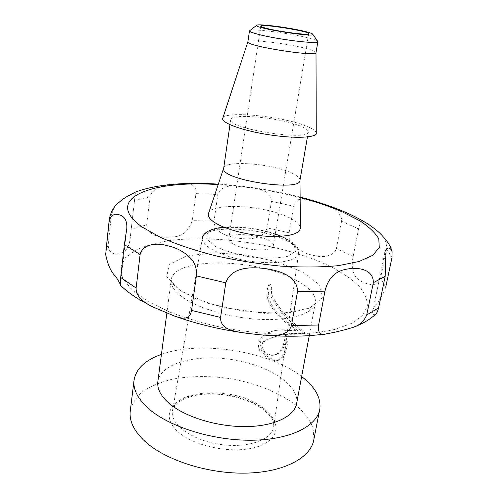 <?xml version="1.0" encoding="UTF-8"?>
<svg xmlns="http://www.w3.org/2000/svg" width="498" height="498" viewBox="0 0 498 498"><rect width="100%" height="100%" fill="white"/><g stroke="black" fill="none" stroke-linecap="round" stroke-linejoin="round"><path stroke-width="0.37" stroke-dasharray="2.49 1.87" d="M379.352 232.703C384.232 236.438 386.666 241.823 386.647 248.844L380.609 277.865C379.457 281.619 377.266 283.816 374.029 284.47L371.894 284.744C357.881 282.397 349.397 275.805 353.138 256.532L358.566 228.893C360.122 221.405 362.519 219.313 365.744 222.618M289.133 232.771L293.696 206.191C294.486 202.68 296.186 200.476 298.794 199.586L300.661 199.132C307.247 199.088 314.711 200.706 323.046 203.975C330.56 206.321 342.157 211.843 341.591 221.237L336.43 248.44C333.567 257.236 321.129 257.591 313.678 255.43C305.224 253.75 298.246 250.195 292.737 244.755L291.311 242.806C289.419 239.781 288.697 236.438 289.133 232.771L267.121 227.903C263.342 239.364 249.137 239.582 239.065 238.305C229.105 237.079 214.476 233.381 214.003 221.224L217.844 194.506C221.61 183.376 236.731 185.959 246.908 187.043C257.117 188.636 271.373 189.794 271.447 201.41L267.121 227.903M146.655 224.866L150.016 196.803C154.031 184.733 169.955 184.795 178.296 184.005C187.292 183.774 196.586 182.206 195.963 193.629L192.29 220.626C188.543 231.676 181.608 237.116 171.486 236.948C163.294 237.876 147.806 237.197 146.655 224.866L131.167 229.111L130.426 236.376C129.704 245.072 127.083 250.382 122.57 252.293C118.748 254.715 108.62 256.308 108.184 244.792L111.421 214.457L114.864 206.421M134.578 192.384C135.307 191.867 135.506 192.664 135.182 194.786L131.167 229.111M286.997 334.177L285.653 341.049L283.306 348.002C281.7 351.407 279.036 353.655 275.307 354.738C271.043 355.497 267.519 354.395 264.749 351.426C258.885 343.85 261.929 340.383 279.826 335.353L286.997 334.177L278.507 335.633C260.852 340.564 257.267 344.13 263.361 351.737C266.2 354.607 269.76 355.753 274.043 355.18C281.918 352.46 283.368 346.639 285.69 334.451M282.055 356.773L277.803 360.39C273.427 362.096 260.715 355.049 259.165 349.098C256.999 344.435 259.751 333.99 273.39 330.927C277.903 329.937 282.335 329.807 286.699 330.535L296.584 330.983L287.819 324.223C270.383 310.453 266.947 299.093 266.897 293.515C267.326 288.28 268.067 285.354 269.119 284.738C270.109 285.522 270.408 288.323 270.016 293.129C271.018 298.24 276.707 307.16 288.622 319.685C303.214 334.351 302.205 329.813 303.039 333.685L302.541 333.903C301.495 333.181 296.316 333.237 287.016 334.083C286.711 344.361 285.055 351.924 282.055 356.773M233.587 244.157C245.277 250.998 273.751 251.982 273.321 245.695C275.182 236.861 228.862 229.746 228.775 238.859C228.657 240.546 230.263 242.314 233.587 244.157M313.902 439.286L313.061 428.031C310.036 420.455 304.776 413.209 297.275 406.3C280.723 392.966 255.835 383.006 229.298 378.53C208.936 375.679 189.831 375.928 171.978 379.277C160.854 382.078 151.33 386 143.399 391.048C136.633 396.682 132.287 403.131 130.358 410.402M287.016 334.083L288.323 333.809C299.23 332.396 301.981 333.448 304.004 333.592L303.039 333.685M304.515 333.367C304.658 331.936 303.886 330.952 302.186 330.417L289.929 319.423C278.033 306.93 272.437 297.972 271.454 292.886C271.871 288.056 271.584 285.261 270.588 284.507C269.518 285.155 268.783 288.13 268.378 293.447C268.453 299.055 272.02 310.484 289.126 323.961L297.947 330.772L288.006 330.261C283.623 329.539 279.204 329.67 274.734 330.653C261.276 333.635 258.462 344.081 260.603 348.787C262.048 354.657 274.647 361.785 279.104 360.085L283.356 356.468C286.935 351.42 287.962 341.385 288.323 333.809M296.715 403.063C299.236 384.68 268.024 365.102 232.361 359.618C196.747 353.86 161.084 362.899 157.916 381.182M180.357 290.732L166.706 276.683L169.289 264.413L185.991 256.096L212.64 252.803L244.313 254.746L275.96 261.475L302.616 272.001L319.517 284.8L322.648 297.711L309.843 308.081L282.341 313.304L245.682 311.711L208.681 303.475L180.357 290.732M375.666 314.226C373.301 315.34 372.305 314.4 372.678 311.406C372.529 306.407 380.503 302.485 385.72 287.24L380.609 277.865M208.544 213.362C211.7 202.232 264.681 205.301 288.74 217.402C296.067 220.919 299.952 224.386 300.4 227.804M299.977 180.245L299.977 179.815C299.615 177.462 296.378 174.991 290.259 172.389C269.879 163.325 224.94 160.132 223.72 168.025L223.683 168.175M298.196 125.259C304.894 127.706 308.268 129.916 308.306 131.877C310.154 141.55 227.511 128.721 230.674 119.806C230.107 113.133 276.801 117.13 298.196 125.259M316.261 132.935C315.8 130.601 311.673 128.023 303.886 125.21C278.737 115.748 224.635 110.793 222.787 118.207M316.012 52.558L316.006 52.483C315.682 51.531 312.651 50.279 306.911 48.729C288.137 43.507 247.861 38.67 247.886 41.77M249.679 30.571C251.839 28.293 290.508 33.254 308.698 38.047C313.759 39.342 316.753 40.413 317.674 41.247M301.632 376.581C268.97 351.046 200.389 340.184 161.427 354.377M386.647 248.844L391.982 257.516M271.447 201.41L293.696 206.191M134.441 200.457L150.016 196.803M109.174 220.278L111.421 214.457M108.184 244.792L105.9 251.154M263.361 351.737L264.749 351.426M284.744 238.125L294.206 244.916L295.445 251.415L287.701 256.296C278.183 258.338 266.218 258.63 251.795 257.186C237.303 254.671 225.09 251.054 215.155 246.329L206.745 239.196L207.386 232.915L216.418 228.657C226.005 227.082 237.341 226.988 250.419 228.395C263.517 230.63 274.958 233.873 284.744 238.125M286.555 240.69C294.735 244.86 298.775 249 298.676 253.102C298.364 261.07 275.425 265.135 248.888 261.02C222.332 257.005 200.924 246.137 202.325 238.324C203.01 224.61 260.666 226.802 286.555 240.69M261.936 407.034C270.258 413.147 274.186 419.609 273.726 426.419C272.717 439.653 247.873 448.667 219.886 444.384C191.879 440.269 170.117 424.246 172.439 411.18C174.655 388.434 235.679 386.597 261.936 407.034M263.697 408.914C246.024 396.103 213.623 390.239 191.4 395.748C168.99 401.058 161.464 417.841 178.763 432.42C195.714 447.111 234.253 454.257 257.111 446.849C280.231 439.659 281.65 421.607 263.697 408.914M296.827 280.579C257.958 258.032 172.513 256.327 171.144 280.337C170.658 286.163 175.147 292.251 184.615 298.607C201.852 309.974 235.654 318.95 264.855 319.535C294.1 320.164 314.194 312.638 315.427 302.354C315.913 294.922 309.712 287.663 296.827 280.579M332.297 267.457C289.145 245.763 219.487 234.228 170.341 240.49C156.826 242.619 145.316 245.813 135.805 250.077L125.322 257.833L120.684 267.314L122.682 278.139L131.821 289.768L148.118 301.514L169.494 311.953C186.327 318.396 204.815 323.787 224.959 328.138C245.502 331.712 265.608 333.809 285.286 334.432C304.079 334.17 320.581 332.502 334.793 329.439L351.812 323.295L362.693 315.352L367.325 306.183C367.449 299.653 364.748 293.036 359.22 286.331C352.298 279.714 343.321 273.421 332.297 267.457M214.003 221.23L192.29 220.626M195.963 193.629L217.844 194.506M341.591 221.237L358.566 228.893M353.138 256.532L336.43 248.44M300.132 197.619C273.228 190.659 245.9 186.333 218.155 184.634M274.043 355.174L275.338 354.881M278.507 335.633L279.826 335.359M202.325 238.324L172.439 411.18L174.842 405.671L178.714 401.973C181.969 399.676 187.298 397.522 194.712 395.518C219.543 390.899 246.062 397.566 262.427 408.74C269.169 414.411 272.736 418.669 273.128 421.513L273.726 426.419L298.676 253.102C297.966 249.342 300.475 246.89 285.69 238.299L281.364 236.313M230.562 226.926C246.168 226.957 261.07 229.323 275.269 234.01M303.998 333.567L302.535 333.878M270.607 284.619L269.138 284.85M297.941 330.716L296.584 331.002M274.734 330.647L273.39 330.927M279.085 359.998L277.784 360.303M309.246 335.627L315.427 302.354C314.935 303.133 316.597 301.919 313.628 305.025C312.009 306.363 308.81 307.907 304.017 309.675L289.438 312.607L264.724 313.373L223.197 307.521L197.009 299.142L182.112 291.535C167.838 281.04 172.526 281.339 171.144 280.337L166.855 313.037M135.182 194.786L130.426 236.376M384.873 252.698L372.678 311.406M151.541 306.239L153.179 307.042M326.209 333.822L325.138 333.977M265.54 335.222L259.782 334.724M247.133 333.305L241.262 332.496M176.417 316.697L174.3 315.931M126.598 230.263L120.398 285.236M392.013 251.434L391.764 250.656M300.132 197.077C273.259 190.217 245.993 185.903 218.329 184.123M299.977 179.815L299.983 180.208M230.674 119.806L229.97 124.687M308.306 131.877L307.428 136.956M260.709 26.12L228.775 238.859M308.654 33.715L273.321 245.695M319.853 408.802L319.554 410.333"/><path stroke-width="0.75" d="M191.556 310.397L196.393 275.898C196.866 270.98 195.963 266.455 193.678 262.315L191.967 259.67C185.331 252.337 176.964 247.643 166.867 245.582C158.034 242.837 142.932 243.422 140.112 254.534L136.135 288.043C135.649 297.406 145.908 303.519 153.16 307.073L174.281 315.975C181.49 318.471 189.614 320.967 191.556 310.397L220.564 317.463C220.128 330.224 235.996 331.643 247.126 333.336L259.775 334.756C270.918 335.559 287.583 337.725 291.448 325.586L297.561 291.342C297.325 275.344 277.311 269.978 263.984 268.459C250.531 266.766 230.979 267.221 225.806 282.827L220.564 317.463M324.964 291.199L318.596 325.001C317.817 332.938 320.357 335.895 326.215 333.853C333.05 332.795 341.553 330.778 351.719 327.796C358.784 326.009 363.783 321.733 366.709 314.973L373.351 282.696C373.45 268.285 356.524 267.426 347.872 268.951C338.329 270.277 328.724 275.251 324.964 291.199L297.561 291.336M385.72 287.24L391.982 257.516L392.1 251.82C389.679 244.892 385.159 248.963 384.873 252.698C385.377 255.866 385.483 263.741 385.197 276.328L378.586 307.857C377.77 311.157 376.793 313.279 375.666 314.226C369.553 319.89 361.567 324.416 351.719 327.796M109.031 222.432L105.663 254.528C107.792 264.961 111.066 272.182 115.499 276.197C118.717 281.021 120.348 284.034 120.398 285.236L120.665 277.473L124.363 244.599L126.785 228.638C127.37 219.344 123.591 214.545 115.461 214.246L113.843 214.744C111.371 215.746 109.765 218.311 109.031 222.432L109.174 220.278M130.358 410.402L130.202 411.672C129.287 421.526 134.317 431.529 145.298 441.682C166.015 460.513 209.011 474.171 246.908 473.1C284.875 472.098 311.325 457.245 313.902 439.286L319.554 410.333M157.916 381.182L157.791 382.103C157.113 389.374 161.228 396.738 170.142 404.202C186.376 417.536 218.647 427.135 246.859 426.593C275.114 426.089 294.978 415.892 296.715 403.063L309.246 335.627M105.9 251.154L109.056 221.373C109.622 215.746 111.558 210.76 114.857 206.421C124.618 195.982 132.524 194.351 134.578 192.384C154.984 184.652 182.903 181.895 218.329 184.123M365.744 222.618C369.192 224.586 373.73 227.947 379.352 232.703C386.454 239.756 390.594 245.738 391.764 250.656M299.983 180.208L300.4 227.804C299.846 233.811 289.774 236.693 270.184 236.438C251.695 235.772 229.572 230.63 217.819 224.38C210.71 220.514 207.585 216.941 208.444 213.661L208.544 213.362M223.683 168.175L223.646 168.442C220.178 179.734 301.346 192.265 299.977 180.245L307.428 136.956M222.787 118.207L222.718 118.393C221.118 122.838 242.57 130.7 268.864 134.746C295.146 138.861 317.176 137.759 316.261 132.935L316.006 52.62M247.886 41.77L247.873 41.876C245.701 46.04 318.185 57.401 316.012 52.558L317.855 41.714M312.763 34.25L317.873 41.614C319.809 44.664 276.147 39.336 257.435 34.125C252.212 32.719 249.566 31.635 249.486 30.882L256.725 25.274C258.269 23.524 290.328 27.695 305.305 31.536C309.463 32.575 311.904 33.416 312.626 34.057C318.172 38.253 251.403 27.764 256.725 25.274M266.43 28.33C279.627 31.853 309.949 35.638 308.667 33.652C309.482 31.175 259.763 23.362 260.709 26.12C260.778 26.618 262.683 27.359 266.43 28.33M161.427 354.377C144.856 360.259 135.705 369.055 133.974 380.758C133.128 390.09 138.295 399.626 149.475 409.368C170.584 427.446 214.221 440.861 252.542 440.22C290.925 439.647 317.475 425.802 319.853 408.802C321.048 397.566 314.979 386.828 301.632 376.581M225.806 282.827L196.393 275.898M291.448 325.586L318.596 325.001M385.197 276.328L373.351 282.69M366.709 314.973L378.586 307.857M105.657 254.528L105.732 253.544M140.112 254.534L124.363 244.599M120.665 277.473L136.135 288.043M218.155 184.634C152.189 179.909 101.586 198.148 142.092 226.988L160.344 237.328C175.9 244.107 194.077 250.208 214.862 255.636C236.575 260.442 258.506 263.934 280.667 266.106C302.149 267.414 321.378 267.264 338.347 265.664L359.039 261.512L372.778 255.293L379.277 247.543L378.791 238.847C375.262 232.765 368.875 226.708 359.637 220.689L342.798 212.086C330.249 206.608 316.031 201.783 300.132 197.619M202.325 238.324C202.537 235.952 204.192 233.718 207.293 231.614L212.553 229.304C217.433 228.065 219.151 227.387 230.562 226.926M275.269 234.01L281.364 236.313M157.791 382.103L166.855 313.037M120.416 285.23C125.888 290.577 132.649 295.631 140.704 300.381L151.541 306.239M325.138 333.977C307.415 336.474 287.551 336.891 265.54 335.222M241.262 332.496C217.987 329.041 196.368 323.775 176.417 316.697M126.778 228.638L126.598 230.263M392.119 251.814L392.013 251.434M365.719 222.65C357.383 217.607 347.797 212.988 336.965 208.786C325.3 204.367 316.18 201.298 300.132 197.077M223.689 168.106L208.444 213.661M229.97 124.687L223.646 168.442M247.88 41.801L222.718 118.393M249.486 30.882L247.873 41.876M133.974 380.758L130.202 411.672"/></g></svg>
